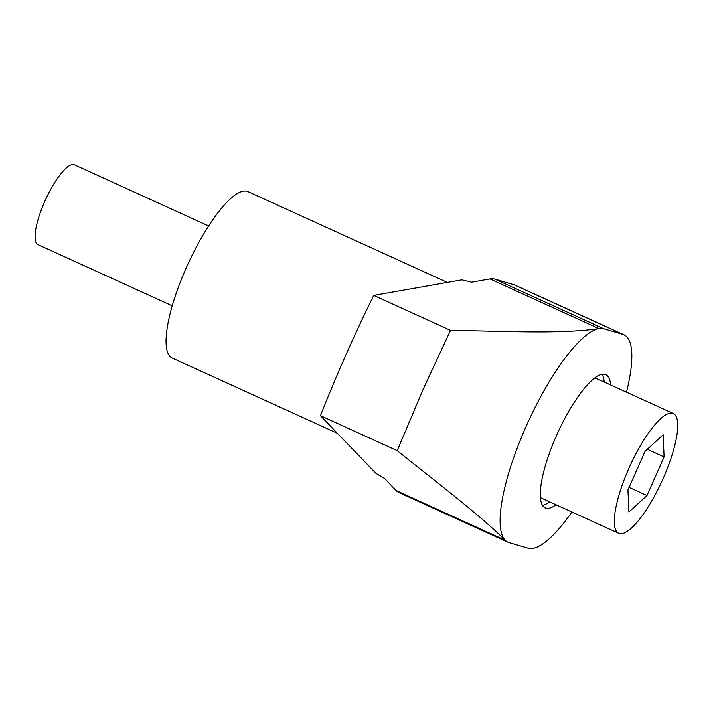<?xml version="1.0" encoding="UTF-8"?>
<svg xmlns="http://www.w3.org/2000/svg" width="713" height="713" viewBox="0 0 713 713"><rect width="100%" height="100%" fill="white"/><g stroke="black" fill="none" stroke-linecap="round" stroke-linejoin="round"><path stroke-width="1.07" d="M610.586 384.94A73.145 19.67 114.5 0 0 605.818 374.726A73.145 19.67 114.5 0 0 556.443 435.696A73.145 19.67 114.5 0 0 545.169 507.852A73.145 19.67 114.5 0 0 556.006 504.751M604.178 382.016A73.145 19.67 114.5 0 0 602.12 374.343M337.409 433.299L172.163 358.024A91.433 24.59 -65.5 0 1 186.253 267.83A91.433 24.59 -65.5 0 1 247.972 191.619L447.309 282.419M626.469 392.168A117.03 31.47 114.5 0 0 624.009 334.789A117.03 31.47 114.5 0 0 622.877 334.37L603.822 328.773A117.03 31.47 114.5 0 0 598.947 328.604C559.999 334.308 502.549 331.019 450.518 330.377L422.729 390.207L397.212 450.661C435.777 481.631 480.009 515.16 505.169 540.222A117.03 31.47 -65.5 0 1 525.962 426.748A117.03 31.47 -65.5 0 1 598.947 328.604L489.965 278.952A117.03 31.47 -65.5 0 1 494.84 279.131L513.886 284.719A117.03 31.47 -65.5 0 1 515.027 285.147L624.009 334.789M489.965 278.952L471.436 282.223L461.855 279.861L373.737 295.396A438.86 118.019 114.5 0 0 345.796 355.163A438.86 118.019 114.5 0 0 320.44 415.688L397.212 450.661M373.737 295.396L450.518 330.377M320.44 415.688L376.072 473.432L384.485 478.423L396.187 490.571L505.169 540.222A117.03 31.47 114.5 0 0 507.932 542.192A117.03 31.47 114.5 0 0 509.064 542.62L528.11 548.208A117.03 31.47 114.5 0 0 571.888 511.987M507.932 542.192L398.941 492.549A117.03 31.47 -65.5 0 1 396.187 490.571M542.459 505.312A73.145 19.67 114.5 0 0 549.598 501.827M208.633 225.941L74.402 164.792A43.885 11.8 114.5 0 0 44.776 201.369A43.885 11.8 114.5 0 0 38.012 244.666L172.252 305.815M540.374 497.3A65.828 17.7 114.5 0 0 541.791 498.271L618.724 533.324A65.828 17.7 114.5 0 0 663.161 478.45A65.828 17.7 114.5 0 0 673.304 413.513A65.828 17.7 114.5 0 0 628.875 468.379A65.828 17.7 114.5 0 0 618.724 533.324M629.08 487.344L646.994 495.508L628.919 511.996L627.939 489.911L645.042 451.329L663.117 434.832L664.088 456.926L647.297 449.27M646.994 495.508L664.088 456.926M673.304 413.513L596.371 378.46A65.828 17.7 114.5 0 0 594.704 378.033M513.886 284.719L622.877 334.37M494.84 279.131L603.822 328.773"/></g></svg>
